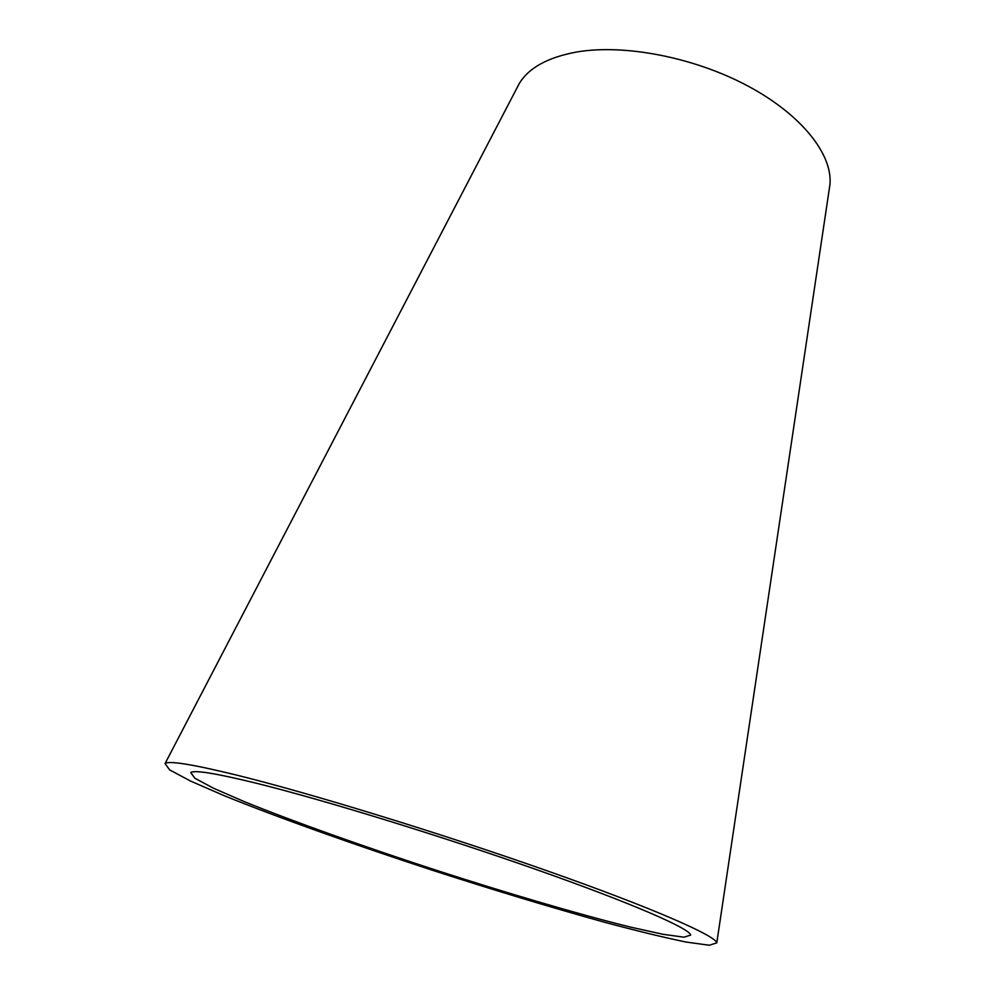 <?xml version="1.0" encoding="UTF-8"?>
<svg xmlns="http://www.w3.org/2000/svg" width="995" height="995" viewBox="0 0 995 995"><rect width="100%" height="100%" fill="white"/><g stroke="black" fill="none" stroke-linecap="round" stroke-linejoin="round"><path stroke-width="1.49" d="M256.735 783.326C216.002 773.326 194 769.757 190.754 772.605L194.846 778.227L213.44 788.202L243.999 801.51C293.276 821.522 363.25 846.434 435.474 870.003C507.761 893.386 579.015 914.368 630.643 927.141L663.18 934.33L684.087 937.19L690.717 935.051C689.672 928.534 632.012 903.273 536.479 869.618C441.146 836.011 323.4 799.843 256.735 783.326M235.653 774.856C192.047 764.247 168.516 760.491 165.058 763.588L169.672 769.906L190.48 781.025L224.472 795.813C279.11 817.965 355.974 845.302 435.101 871.135C495.597 890.662 551.864 907.639 603.89 922.079C636.303 930.76 663.665 937.402 685.978 942.029L709.348 945.25L716.786 942.862C715.691 935.71 652.148 907.788 545.67 870.302C439.442 832.865 308.388 792.704 235.653 774.856M829.196 189.597L829.942 184.585C832.865 154.81 802.094 115.121 748.427 86.291C694.846 57.461 624.723 43.817 576.913 51.964C547.996 57.237 528.755 67.784 519.216 83.63L516.878 88.12M519.216 83.63L165.058 763.588M829.942 184.585L716.786 942.862"/></g></svg>
